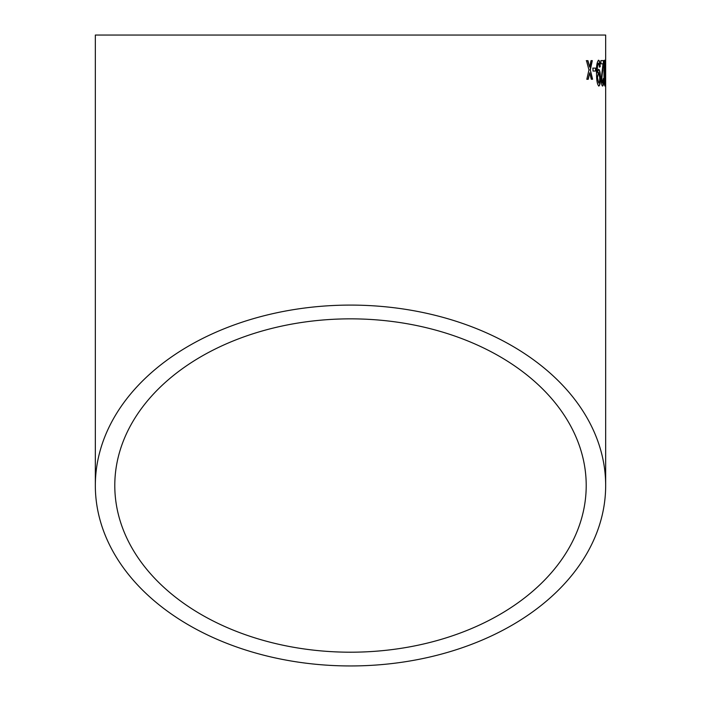 <?xml version="1.0" encoding="UTF-8"?>
<svg xmlns="http://www.w3.org/2000/svg" width="701" height="701" viewBox="0 0 701 701"><rect width="100%" height="100%" fill="white"/><g stroke="black" fill="none" stroke-linecap="round" stroke-linejoin="round"><path stroke-width="1.05" d="M605.664 485.521A255.164 180.429 180 0 0 350.5 305.093A255.164 180.429 180 0 0 95.336 485.521A255.164 180.429 180 0 0 350.5 665.95A255.164 180.429 180 0 0 605.664 485.521L605.664 35.05L95.336 35.05L95.336 485.521M587.946 60.663L586.483 60.68L588.954 69.969L586.816 79.292L588.262 79.274L589.69 72.816L591.311 79.239L592.582 79.231L590.321 69.942L592.31 60.619L591.031 60.636L589.602 67.094L587.946 60.663M595.736 68.102L592.95 68.12L593.011 71.064L595.789 71.038L595.736 68.102M600.407 77.574C600.328 72.702 599.767 69.977 598.724 69.381L597.357 72.098C597.199 67.296 597.602 64.326 598.575 63.178L599.513 67.094L600.196 66.761C600.047 62.617 599.513 60.435 598.584 60.242C596.945 61.793 596.262 66.323 596.542 73.833C596.56 80.694 597.331 84.76 598.873 86.039C599.968 85.391 600.477 82.569 600.407 77.574L600.17 77.574C600.091 72.711 599.53 69.977 598.488 69.381M602.615 86.013C603.316 85.89 603.666 83.498 603.675 78.827L603.246 78.503L602.588 83.077L601.773 78.959L603.579 60.54L600.915 60.549L600.95 63.817L603.035 63.809L601.186 78.994C601.397 83.612 601.87 85.951 602.615 86.013M604.858 86.013L605.331 73.097L604.726 60.207C604.131 61.749 603.876 66.043 603.982 73.106C603.99 80.212 604.288 84.514 604.858 86.013M605.419 68.05L605.454 70.985L605.454 68.05M350.5 652.202A235.711 166.672 180 0 0 586.211 485.521A235.711 166.672 180 0 0 350.5 318.85A235.711 166.672 180 0 0 114.789 485.521A235.711 166.672 180 0 0 350.5 652.202M604.735 85.794L605.033 82.105M604.963 64.299L605.156 62.661M604.919 62.661L604.49 60.207M604.735 63.151L604.096 73.114L604.604 83.077L605.086 81.325L604.735 63.151L604.332 73.114L604.84 83.069M602.378 86.021C603.07 85.89 603.43 83.498 603.43 78.827L603.675 78.827M601.773 78.959L602.588 83.077M601.537 78.959L602.79 70.074M602.545 70.074L603.552 62.81M603.316 62.81L603.342 60.54M597.357 72.098L597.366 72.72M597.121 72.098C596.963 67.305 597.375 64.326 598.339 63.178L598.575 63.178M599.276 67.094L600.196 66.761M599.96 66.761C599.811 62.617 599.276 60.444 598.347 60.242M598.636 86.039C599.732 85.399 600.24 82.578 600.17 77.574M598.54 72.326L597.217 77.671L598.698 83.095C599.425 82.718 599.767 80.825 599.723 77.399L598.54 72.326L597.454 77.662L598.698 83.095M595.552 71.046L595.508 68.102L592.722 68.128M589.602 67.094L587.718 60.672L586.264 60.689M588.043 79.283L589.69 72.816M592.345 79.231L590.321 69.942M590.093 69.951L592.082 60.628"/></g></svg>
